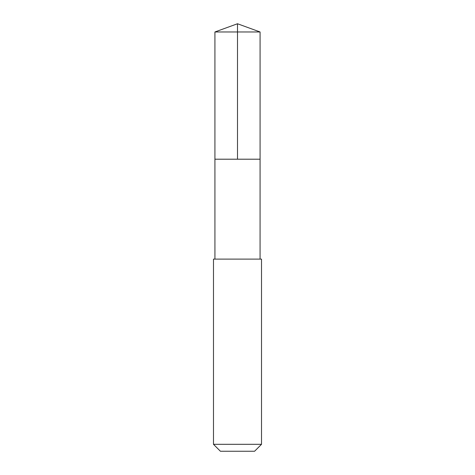 <?xml version="1.0" encoding="UTF-8"?>
<svg xmlns="http://www.w3.org/2000/svg" width="475" height="475" viewBox="0 0 475 475"><rect width="100%" height="100%" fill="white"/><g stroke="black" fill="none" stroke-linecap="round" stroke-linejoin="round"><path stroke-width="0.71" d="M214.926 159.202L260.074 159.202L260.074 31.968L214.926 31.968L214.926 159.202L260.074 159.202L260.068 259.113L214.932 259.113L214.926 159.202M214.51 259.113L213.483 259.113L213.483 444.315L261.517 444.315L261.517 259.113L214.51 259.113M261.517 444.315L254.582 451.25L220.418 451.25L213.483 444.315M237.5 159.202L237.5 23.75L214.926 31.968M237.5 23.75L260.074 31.968M214.932 259.113L213.483 259.113M260.068 259.113L261.517 259.113"/></g></svg>

